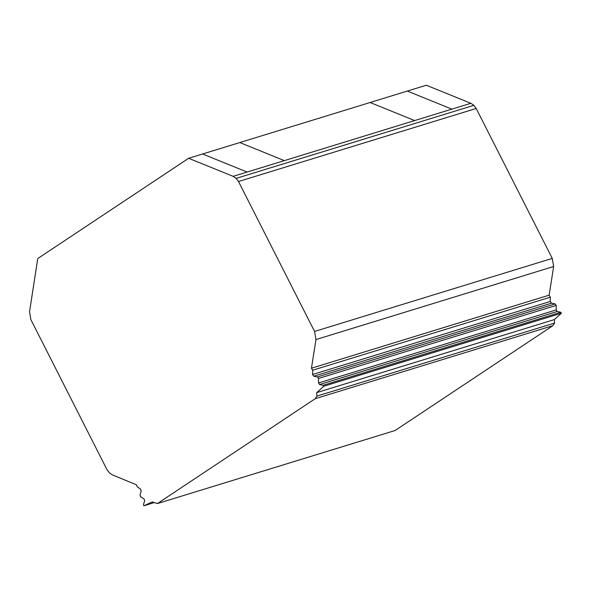 <?xml version="1.0" encoding="UTF-8"?>
<svg xmlns="http://www.w3.org/2000/svg" width="591" height="591" viewBox="0 0 591 591"><rect width="100%" height="100%" fill="white"/><g stroke="black" fill="none" stroke-linecap="round" stroke-linejoin="round"><path stroke-width="0.89" d="M315.21 398.703L157.442 503.547L152.234 501.929L143.923 505.77L143.391 504.714L144.714 500.71L144.027 498.922L140.577 496.706L140.037 494.793L141.212 490.922L140.407 488.92L137.238 486.807L136.425 484.805L112.349 474.861L109.313 472.793L106.89 469.461L30.828 319.532L29.55 311.656L37.765 258.54L188.632 158.285L233.164 176.347L236.178 178.379L238.505 181.518L314.567 331.448L315.963 339.552L311.457 368.215L312.676 370.217L312.558 374.517L313.836 376.208L317.36 376.955L318.534 378.447L318.519 382.961L319.532 384.534L323.063 385.31L323.757 386.255L316.717 392.616L316.894 396.103L315.21 398.703L552.903 325.656L554.58 323.055L316.894 396.103M552.903 325.656L395.135 430.499L157.442 503.547M154.317 502.572L143.923 505.77M554.58 323.055L554.41 319.568L561.45 313.208L560.756 312.262L557.217 311.487L556.205 309.913L556.22 305.399L555.045 303.907L551.529 303.153L550.251 301.469L550.361 297.17L549.142 295.168L553.649 266.504L552.26 258.4L476.191 108.471L473.871 105.331L470.85 103.299L426.325 85.23L188.632 158.285M470.85 103.299L233.164 176.347M473.871 105.331L236.178 178.379M476.191 108.471L238.505 181.518M552.26 258.4L314.567 331.448M553.649 266.504L315.963 339.552M549.142 295.168L311.457 368.215M550.361 297.17L312.676 370.217M550.251 301.469L312.558 374.517M551.529 303.153L313.836 376.208M555.045 303.907L317.36 376.955M556.22 305.399L318.534 378.447M556.205 309.913L318.519 382.961M557.217 311.487L319.532 384.534M560.756 312.262L323.063 385.31M561.45 313.208L323.757 386.255M554.41 319.568L316.717 392.616M407.332 91.066L451.864 109.136M414.653 120.571L370.121 102.502M239.806 142.557L284.33 160.619M202.595 153.992L247.127 172.055"/></g></svg>
